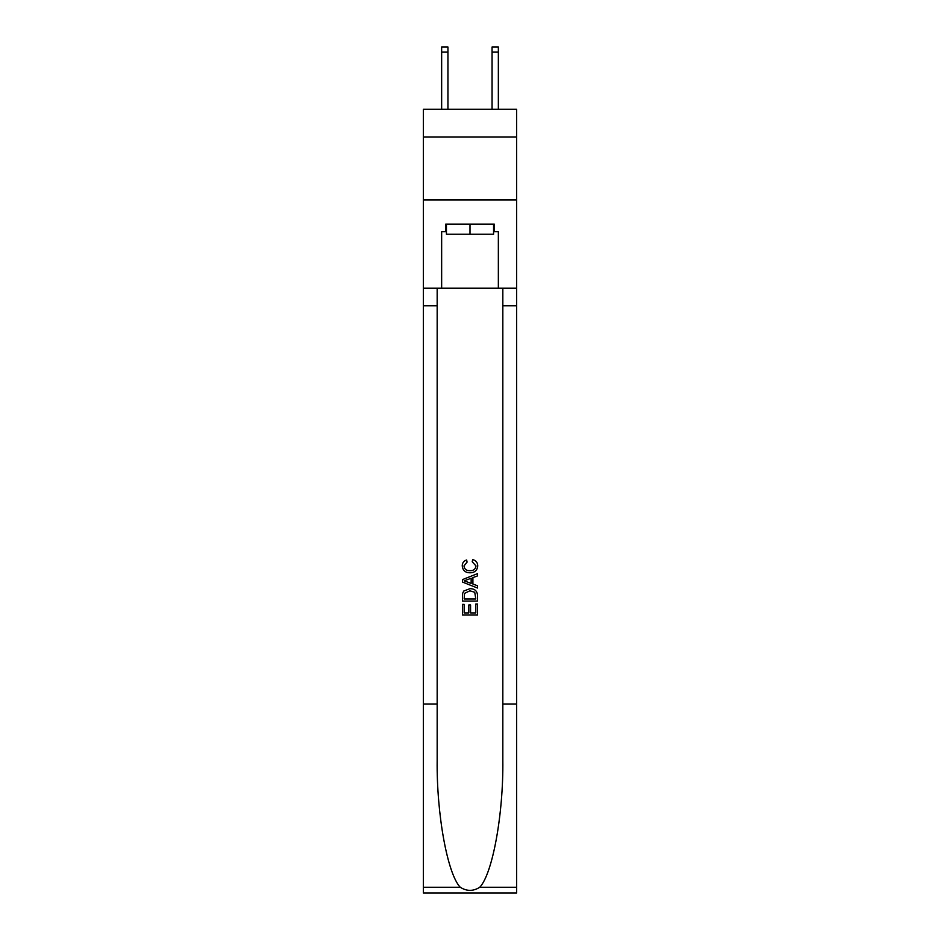 <?xml version="1.0" encoding="UTF-8"?>
<svg xmlns="http://www.w3.org/2000/svg" width="940" height="940" viewBox="0 0 940 940"><rect width="100%" height="100%" fill="white"/><g stroke="black" fill="none" stroke-linecap="round" stroke-linejoin="round"><path stroke-width="1.41" d="M516.624 136.97L516.624 109.252L423.376 109.252L423.376 136.97L516.624 136.97L516.624 199.973L423.376 199.973L423.376 136.97M492.055 109.252L492.055 47L498.353 47L498.353 109.252M493.559 224.167L493.559 234.248L446.441 234.248L446.441 224.167M470 224.167L470 234.248M475.805 603.997L475.805 612.915L470.576 612.915L475.805 612.915L475.805 603.997L477.555 603.997L477.555 615.042L462.433 615.042L462.433 604.385L462.433 615.042M468.825 604.961L468.825 612.915L464.172 612.915L468.825 612.915L468.825 604.961L470.576 604.961L470.576 612.915M463.737 591.048L462.656 593.246L463.737 591.048L469.906 588.687C474.747 588.663 477.297 590.99 477.555 595.678L477.555 601.083L462.433 601.083L462.433 595.913L462.433 601.083M472.714 559.606L472.221 561.732L472.714 559.606C475.922 560.44 477.591 562.496 477.743 565.774C477.344 570.415 474.712 572.754 469.882 572.789L469.882 572.789C465.241 572.683 462.691 570.369 462.245 565.821L462.233 565.821C462.315 562.825 463.784 560.886 466.639 559.993L467.086 562.12L463.984 565.927C464.43 569.194 466.393 570.768 469.871 570.651C473.407 570.839 475.452 569.276 476.004 565.974L472.221 561.732M479.753 887.254L516.624 887.254L516.624 893L423.376 893L423.376 703.99L437.171 703.99L437.171 760.178C436.501 813.887 447.405 873.894 460.248 887.254C466.745 891.39 473.243 891.39 479.753 887.254C492.595 873.894 503.499 813.887 502.829 760.178L502.829 288.169M462.433 579.628L462.433 582.036L477.555 588.04L462.433 582.036L462.433 579.628L477.555 573.623L462.433 579.628M502.829 703.99L516.624 703.99L516.624 199.973M423.376 703.99L423.376 199.973M437.171 288.169L437.171 703.99M516.624 887.254L516.624 703.99M423.376 288.169L441.647 288.169L441.647 231.722L446.441 231.722M493.559 231.722L494.322 231.722L494.322 224.167L445.678 224.167L445.678 231.722M494.322 231.722L498.353 231.722L498.353 288.169L516.624 288.169M441.647 288.169L498.353 288.169M477.555 573.623L477.555 575.891L472.902 577.606L472.902 584.057L477.555 585.773L477.555 588.04M466.969 581.86L471.152 583.411L471.152 578.253L464.172 580.826L466.969 581.86M471.152 578.253L471.152 583.411M462.433 595.913L462.656 593.246M474.735 592.27L475.805 598.956L474.735 592.27L469.882 590.813L464.489 593.387L464.172 598.956L475.805 598.956L464.172 598.956M462.433 604.385L464.172 604.385L464.172 612.915M447.945 109.252L447.945 52.041L441.647 52.041L441.647 47L447.945 47L447.945 52.041M441.647 109.252L441.647 52.041M492.055 47L498.353 47L492.055 47M502.829 305.817L516.624 305.817M437.171 305.817L423.376 305.817M423.376 887.254L460.248 887.254M447.945 47L441.647 47M492.055 52.041L498.353 52.041"/></g></svg>
